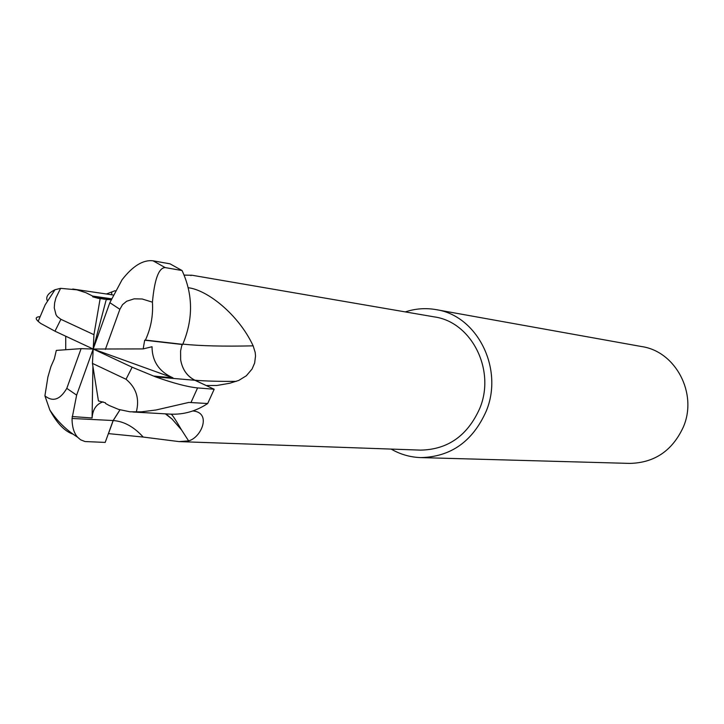 <?xml version="1.0" encoding="UTF-8"?>
<svg xmlns="http://www.w3.org/2000/svg" width="724" height="724" viewBox="0 0 724 724"><rect width="100%" height="100%" fill="white"/><g stroke="black" fill="none" stroke-linecap="round" stroke-linejoin="round"><path stroke-width="1.09" d="M192.883 410.951C211.996 412.562 201.29 437.667 188.611 440.889L179.054 441.604L420.526 450.12C447.875 449.604 467.65 435.631 479.849 408.2C495.813 369.864 471.442 321.936 434.264 316.886L192.258 275.283L184.158 275.12M179.054 441.604L143.198 437.061L108.473 433.613L113.206 420.553L119.994 409.847M391.15 449.088C400.372 454.419 410.264 457.251 420.834 457.604L629.771 463.405C654.632 462.826 672.515 450.627 683.438 426.807C697.782 393.449 675.682 351.529 641.817 346.588L436.092 309.628C425.676 307.809 415.413 308.569 405.295 311.908M420.834 457.604C450.998 456.844 472.808 441.323 486.275 411.033C503.949 368.588 477.152 315.51 436.092 309.628M106.437 293.971L115.143 290.686M184.149 275.093L192.258 275.283M206.376 385.611L194.955 380.227C187.317 376.38 182.584 369.774 180.747 360.398M165.896 413.875L172.05 419.042L181.543 429.929L188.611 440.889M182.828 344.117C200.023 345.936 223.463 346.506 253.156 345.846L255.192 352.434L255.527 356.018L254.64 363.032L252.088 368.987L246.359 375.747L238.82 380.399L229.78 383.249L216.856 385.485L206.412 385.53M188.276 287.745C207.082 289.844 238.495 314.288 253.156 345.846M182.059 270.532C193.118 294.451 193.344 319.067 182.729 344.353L181.769 345.529L180.584 350.977L180.656 359.855C182.367 369.502 187.118 376.317 194.928 380.29L214.177 389.241L197.58 387.919C187.57 386.933 173.615 383.267 155.705 376.923L132.148 367.222L93.197 349.04L81.097 348.651L66.798 388.363C60.146 399.72 52.852 402.218 44.906 395.838L49.793 409.92C56.915 423.241 64.644 431.314 72.979 434.147M119.958 409.838L113.152 420.526L105.197 442.409L85.052 441.549L80.626 439.812L77.54 437.178C73.893 432.979 72.065 426.744 72.047 418.481L76.635 395.132L93.197 349.04L92.446 363.394L98.437 400.924L105.414 402.779L105.614 403.512L109.279 405.54L118.655 409.431L130.067 411.811L141.397 411.838L156.022 409.992L188.828 402.426L207.698 403.53L214.177 389.241M60.897 319.302L57.277 316.596L56.001 314.732L54.264 307.845L54.635 302.876L55.938 297.845L60.59 288.342L54.979 289.736C47.983 293.274 45.449 296.985 47.386 300.876M72.762 289.039L113.025 294.967M182.068 270.532L170.022 263.835L153.045 260.812C143.117 259.626 132.782 265.952 122.048 279.799L109.84 302.686L93.197 349.04L143.162 348.914L144.682 340.208L145.424 340.09C150.927 328.144 153.262 315.501 152.429 302.179C154.538 279.22 158.791 267.69 165.199 267.59L182.068 270.532M207.688 403.53C195.951 411.259 183.498 414.789 170.339 414.128L132.908 412.001M110.926 299.827L98.102 298.315L92.699 296.795L92.717 296.098L111.351 298.768M92.699 296.795L111.089 299.419M92.717 296.098L85.821 292.668L76.916 289.835L60.59 288.342M72.156 416.544L92.093 417.983C92.699 409.422 96.355 404.046 103.07 401.847M145.424 340.09L182.729 344.353M182.122 344.479L144.682 340.208M153.443 376.018L173.018 377.874C159.153 371.729 152.158 361.348 152.022 346.733L143.162 348.914M39.802 316.705C35.657 316.958 35.105 318.515 38.164 321.356L40.716 323.429L54.97 331.194L93.197 349.04L93.948 334.687L60.897 319.311L54.97 331.194M81.097 348.651L56.318 350.407L54.318 358.887L50.942 366.543L47.902 376.996L44.906 395.838M65.73 336.226L65.73 349.737M100.165 298.514L93.948 334.687M92.093 417.983L92.916 366.38M92.446 363.394L126.03 379.267C136.293 387.793 139.714 398.707 136.311 412.01M173.018 377.874L93.197 349.04L106.274 299.464M105.36 349.43L119.867 309.302L122.546 304.641L126.646 301.256L134.139 298.84L142.203 298.994L152.429 302.179M113.206 420.553C123.922 421.305 133.922 426.816 143.198 437.061M194.955 380.227C205.354 381.105 219.128 381.485 236.259 381.358M197.571 387.946L191.027 402.399M126.03 379.267L132.148 367.222M72.047 418.481L113.152 420.526M155.705 376.923L194.928 380.29M165.199 267.59L153.045 260.812M66.798 388.363L76.635 395.132M119.867 309.302L109.84 302.686M111.55 294.722L111.804 291.989M190.955 275.618L191.254 275.156M181.543 429.929C176.023 420.445 172.583 415.196 171.226 414.173M165.389 413.847L172.05 419.042M38.164 321.356L45.196 304.786L54.979 289.736M98.102 298.306L98.763 298.397M103.27 299.039L104.754 299.247M106.971 299.564L107.65 299.664M77.54 437.178C66.327 430.074 57.078 420.988 49.793 409.92"/></g></svg>
